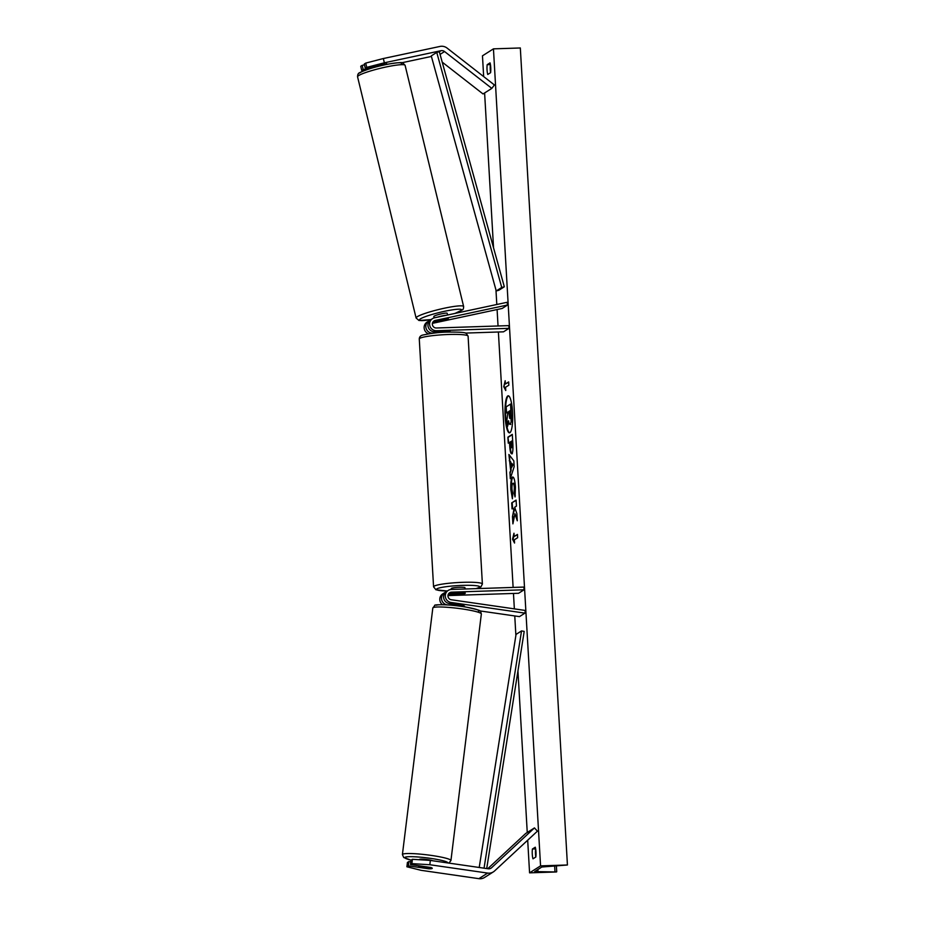 <?xml version="1.0" encoding="UTF-8"?>
<svg xmlns="http://www.w3.org/2000/svg" width="925" height="925" viewBox="0 0 925 925"><rect width="100%" height="100%" fill="white"/><g stroke="black" fill="none" stroke-linecap="round" stroke-linejoin="round"><path stroke-width="1.39" d="M384.349 62.796L440.994 50.702A4.394 4.267 -122.4 0 1 444.555 51.534L491.822 88.384L494.401 84.95L447.133 48.112A8.787 8.545 -122.4 0 0 439.999 46.435L383.355 58.529L384.349 62.796L366.728 67.363L365.733 63.097L383.355 58.529M385.251 64.022L365.283 68.288L366.728 67.363M373.376 67.433L363.201 69.606L362.207 65.34L360.75 66.253L361.744 70.531L363.201 69.606M361.744 70.531L366.578 69.768M401.878 62.75L431.408 56.448M442.219 62.137L483.035 93.957L491.822 88.384M365.283 68.288L364.288 64.01L365.733 63.097M364.485 64.854L362.207 65.34M410.446 864.54L411.891 863.626L429.836 864.736L430.333 860.423L412.4 859.302L410.943 860.227L410.446 864.54L430.83 867.488A6.868 1.041 6.6 0 1 432.264 868.309A6.868 1.041 6.6 0 1 432.125 868.482A6.868 1.041 6.6 0 1 428.749 868.806L408.364 865.869L406.908 866.783L407.416 862.47L408.862 861.545L408.364 865.869M430.333 860.423L488.169 868.772A4.394 4.267 57.6 0 0 491.614 867.708L534.465 827.91L537.425 831.159L494.574 870.957A8.787 8.545 57.6 0 1 487.66 873.084L429.836 864.736M410.758 861.822L408.862 861.545M406.908 866.783L421.048 870.309L478.873 878.669A8.787 8.545 57.6 0 0 484.584 877.455L493.372 871.882M487.752 868.714L525.678 833.494L534.465 827.91M412.4 859.302L411.891 863.626M447.989 595.584L518.578 593.283L524.07 589.792L523.92 587.074L451.365 589.445A6.591 6.406 57.6 0 0 448.22 590.416L446.509 591.491A6.591 6.406 -122.4 0 0 449.296 603.528L463.159 605.54A6.868 1.041 6.6 0 1 464.593 606.361A6.868 1.041 6.6 0 1 464.57 606.442M447.446 604.892L447.203 604.857A6.591 6.406 57.6 0 1 445.538 592.254M448.22 590.416A6.591 6.406 57.6 0 0 450.995 602.452L524.949 613.136L519.457 616.628L479.867 610.905M444.428 592.821L442.717 593.896A6.591 6.406 57.6 0 0 442.497 604.684M524.07 589.792L451.527 592.162A3.85 3.735 57.6 0 0 451.308 599.758L525.261 610.442L524.949 613.136M448.914 593.388A3.85 3.735 -122.4 0 1 449.828 593.249L463.864 592.786A6.868 0.809 -3.3 0 1 465.31 593.191A6.868 0.809 -3.3 0 1 461.772 594.116L448.22 594.555M465.344 333.081L503.501 331.832L509.004 328.352L436.45 330.722A6.591 6.406 -122.4 0 1 434.588 317.784L507.027 302.313L507.652 304.972L502.159 308.464L432.38 323.368M432.414 333.278L432.657 333.127A6.591 6.406 -122.4 0 1 429.859 320.466M428.587 333.833A6.591 6.406 -122.4 0 1 427.049 322.108L428.749 321.021M432.611 322.605L435.49 321.993M509.004 328.352L508.842 325.623L436.299 327.993A3.85 3.735 -122.4 0 1 435.201 320.455L507.652 304.972M436.82 320.825A6.868 0.821 166.4 0 0 435.236 321.599A6.868 0.821 166.4 0 0 435.12 321.819A6.868 0.821 166.4 0 0 436.299 321.993L445.387 320.05A6.868 0.821 166.4 0 0 448.336 318.801L433.501 321.53A3.85 3.735 57.6 0 0 433.235 321.599M449.862 332.04A6.868 0.809 176.7 0 0 450.232 331.751A6.868 0.809 176.7 0 0 448.787 331.347L434.75 331.797L436.45 330.722M432.657 333.127L434.126 333.081M432.542 318.616L430.842 319.703A6.591 6.406 57.6 0 0 434.75 331.797M439.699 331.636L439.733 332.214A6.868 0.809 -3.3 0 1 444.786 331.821A6.868 0.809 -3.3 0 1 449.064 331.913L449.03 331.37M465.067 588.994L464.998 587.745A6.868 0.809 176.7 0 0 459.517 587.271A6.868 0.809 176.7 0 0 451.284 588.543L451.331 589.445M454.776 593.122A6.868 0.809 176.7 0 0 451.597 593.989A6.868 0.809 176.7 0 0 452.799 594.37L462.13 594.07A6.868 0.809 176.7 0 0 465.31 593.191A6.868 0.809 176.7 0 0 464.107 592.809L454.776 593.087M385.656 64.519A6.868 0.821 166.4 0 0 376.567 66.461L376.429 65.895M447.596 315.009L447.18 313.286A6.868 0.821 166.4 0 0 441.063 313.922A6.868 0.821 166.4 0 0 433.952 316.304A6.868 0.821 166.4 0 0 433.825 316.523L434.16 317.888M437.421 317.183L446.498 315.228A6.868 0.821 166.4 0 0 437.421 317.171M508.496 395.842A18.535 3.804 -91.9 0 0 505.663 416.655A18.535 3.804 -91.9 0 0 509.71 432.796M512.543 411.972A18.535 3.804 -91.9 0 0 508.23 395.808A18.535 3.804 -91.9 0 0 505.131 416.678A18.535 3.804 -91.9 0 0 509.432 432.842A18.535 3.804 -91.9 0 0 512.543 411.972M483.659 76.59L482.468 55.824L493.453 48.852L520.324 47.973L567.43 864.991L541.807 867.014L534.685 871.593L556.445 871.963L529.574 872.842L527.689 840.201M527.25 832.488L517.942 671.007M515.884 635.406L514.762 615.946M514.358 608.87L513.467 593.445M513.121 587.421L498.39 332.006M498.043 325.982L497.095 309.54M496.806 304.487L495.962 289.953M493.534 247.75L484.608 92.963M529.574 872.842L540.558 865.869L493.453 48.852M512.496 497.523L511.386 489.753C511.097 482.838 511.629 478.607 513.017 477.08L512.485 477.092C513.918 476.733 514.901 480.075 515.433 487.128L515.052 496.945L514.08 492.852L514.323 487.764C514.069 484.55 513.583 483.07 512.855 483.301C512.138 483.983 511.849 485.96 511.976 489.256L512.785 493.834L512.392 498.795L510.854 489.776C510.554 482.85 511.097 478.63 512.473 477.092L512.785 476.988M513.56 483.232L512.843 483.312M511.803 453.747C510.739 454.002 510.033 451.203 509.687 445.387L509.513 442.393L508.253 443.191L507.906 437.155L512.3 434.368L512.843 443.699C513.144 449.492 512.808 452.845 511.814 453.736L511.571 453.828M514.924 513.733L517.283 520.787L516.867 513.629L514.658 507.258L516.439 506.125L516.092 500.09L511.698 502.876L512.045 508.912L513.178 508.195L513.803 510.091L512.485 516.601L512.901 523.862L514.924 513.733L517.168 518.832M490.042 62.865L487.186 64.681A6.868 1.411 -91.9 0 0 487.047 69.849A6.868 1.411 -91.9 0 0 487.752 74.486L490.608 72.67A6.868 1.411 -91.9 0 0 490.042 62.865M532.418 849.011L535.274 847.207A6.868 1.411 88.1 0 1 535.841 857.013L532.985 858.816A6.868 1.411 88.1 0 1 532.28 854.18A6.868 1.411 88.1 0 1 532.418 849.011L535.656 848.896A6.868 1.411 88.1 0 0 535.506 854.076A6.868 1.411 88.1 0 0 535.818 857.024M505.374 384.002L505.189 380.73L503.755 386.719L505.755 390.535L505.559 387.274L508.854 385.182L508.669 381.909L505.374 384.002L508.692 382.222M514.543 543.044L512.554 539.229L513.976 533.239L514.173 536.512L517.468 534.419L517.653 537.691L514.358 539.784L514.543 543.044M510.623 470.166L508.9 454.453L513.837 460.881L514.173 466.663L510.299 478.664L509.929 472.236L511.155 470.143L510.126 461.725M487.186 64.681L490.412 64.577A6.868 1.411 -91.9 0 0 490.273 69.745A6.868 1.411 -91.9 0 0 490.597 72.682M540.558 865.869L567.43 864.991M510.75 424.355L510.207 424.378C509.525 424.667 508.981 423.453 508.588 420.748L507.351 426.934L506.958 419.95L507.883 412.053L506.542 412.897L506.195 406.85L510.6 404.052L511.132 421.788L510.218 424.378L511.132 421.788M508.842 422.158L507.351 426.934M507.894 412.365L506.542 412.897M510.6 404.052L511.664 421.777M505.293 382.534L503.755 386.719M504.298 386.708L505.686 389.367M514.473 541.877L512.554 539.229M513.086 539.217L514.08 535.043M517.48 534.731L514.173 536.512M513.178 508.195L514.346 510.068L512.485 516.601M513.028 516.589L513.317 521.758M516.104 500.402L511.698 502.876M512.23 502.865L512.566 508.588M512.346 453.736C511.271 453.978 510.565 451.192 510.218 445.364L509.513 442.393M508.773 442.867L507.906 437.155M508.449 437.132L512.323 434.681M511.779 447.735L512.161 441.04L510.461 441.792L511.398 447.746L511.629 441.052M515.271 495.58L514.08 492.852M514.612 492.84L514.855 487.752C514.601 484.538 514.115 483.047 513.398 483.289M510.669 461.702L509.259 460.685M509.802 460.662L509.49 455.204M510.762 477.254L509.929 472.236M510.461 472.224L511.155 470.143M511.456 467.83L513.097 464.616L511.178 462.974L511.456 467.83L512.566 464.639L511.178 462.974M509.779 418.354L509.895 410.769L508.831 411.44L509.698 418.377M509.906 411.082L510.311 418.331M432.727 860.759A6.868 0.763 -173 0 0 425.801 859.418A6.868 0.763 -173 0 0 419.661 859.29A6.868 0.763 -173 0 0 419.522 859.418L419.488 859.741M430.946 867.523L421.8 866.182A6.868 0.763 -173 0 0 418.794 866.332A6.868 0.763 -173 0 0 418.655 866.459A6.868 0.763 -173 0 0 419.869 867.06L429.142 868.402A6.868 0.763 -173 0 0 432.16 868.263M454.117 604.233L454.013 605.031A6.868 0.763 -173 0 1 463.286 606.372L463.379 605.609M436.75 52.413L431.258 55.905L496.239 290.947L498.829 290.277L504.322 286.796L439.34 51.742L436.75 52.413L501.732 287.467L504.322 286.796M496.239 290.947L501.732 287.467M486.712 868.563L524.197 631.405L521.538 630.908L516.046 634.4L479.208 867.477M484.041 868.182L521.538 630.908M439.34 51.742L440.994 50.702M440.08 54.378L444.555 51.534M478.873 878.669L487.66 873.084M490.342 868.517L491.614 867.708M449.296 603.528L450.995 602.452M449.828 593.249L451.527 592.162M433.501 321.53L435.201 320.455M448.579 334.492A24.443 2.879 176.7 0 0 419.279 339.001C419.372 336.7 420.794 335.336 423.569 334.908C431.963 333.116 440.092 332.167 447.943 332.098C459.76 331.983 465.888 332.445 466.327 333.509L468.096 336.191A24.443 2.879 176.7 0 0 448.579 334.492M419.279 339.001L433.571 586.832A24.443 2.879 -3.3 0 1 462.87 582.322A24.443 2.879 -3.3 0 1 482.387 584.01L468.096 336.191M475.693 588.647A21.703 2.555 176.7 0 0 462.477 585.386A21.703 2.555 176.7 0 0 437.883 588.393A21.703 2.555 176.7 0 0 447.318 590.982M358.021 76.058A24.443 2.937 166.4 0 0 357.57 76.844C357.593 74.775 358.021 73.63 358.831 73.433C356.241 73.78 370.682 67.259 387.841 64.172C397.785 62.565 402.803 62.183 402.907 63.004L405.092 65.317A24.443 2.937 166.4 0 0 383.32 67.594A24.443 2.937 166.4 0 0 358.021 76.058M357.57 76.844L416.1 318.015A24.443 2.937 -13.6 0 1 416.551 317.229A24.443 2.937 -13.6 0 1 441.861 308.765A24.443 2.937 -13.6 0 1 463.622 306.487L405.092 65.317M454.707 313.483A21.703 2.602 166.4 0 0 461.193 310.476A21.703 2.602 166.4 0 0 444.636 311.286A21.703 2.602 166.4 0 0 419.811 319.322A21.703 2.602 166.4 0 0 431.073 319.553M359.998 72.844A21.703 2.602 -13.6 0 1 384.823 64.819A21.703 2.602 -13.6 0 1 401.369 64.01M554.965 871.57L554.642 865.95M537.992 871.928L537.853 869.523M411.105 860.123A21.703 2.428 7 0 1 405.219 857.209A21.703 2.428 7 0 1 428.795 858.122A21.703 2.428 7 0 1 447.873 862.956M450.938 860.539A24.443 2.729 -173 0 0 429.235 855.128A24.443 2.729 -173 0 0 402.884 854.11A24.443 2.729 -173 0 0 402.41 854.55L432.819 608.014A24.443 2.729 7 0 1 433.293 607.563A24.443 2.729 7 0 1 459.644 608.581A24.443 2.729 7 0 1 481.347 613.992L450.938 860.539L448.914 863.106M478.537 611.344A21.703 2.428 -173 0 0 461.656 606.418A21.703 2.428 -173 0 0 436.299 605.239M433.571 586.832L435.964 589.792L447.284 591.006M436.542 332.827L436.473 331.74M451.55 593.191L451.597 593.989M475.982 588.635L480.942 586.866L482.387 584.01M416.1 318.015L419.013 320.524L431.015 319.587M454.961 313.436L462.35 309.898C463.171 309.702 463.587 308.557 463.622 306.487M373.422 67.629L373.168 66.6M386.28 62.391L386.766 64.392M434.97 321.218L435.12 321.819M556.387 865.869L556.723 871.755M432.819 608.014L434.854 605.436C432.784 604.568 448.498 603.956 466.096 607.089C484.053 611.147 479.786 610.303 481.347 613.992M418.655 866.459L418.748 865.742M450.891 605.147L451.053 603.782M411.07 860.146L403.728 857.51L402.41 854.55"/></g></svg>
